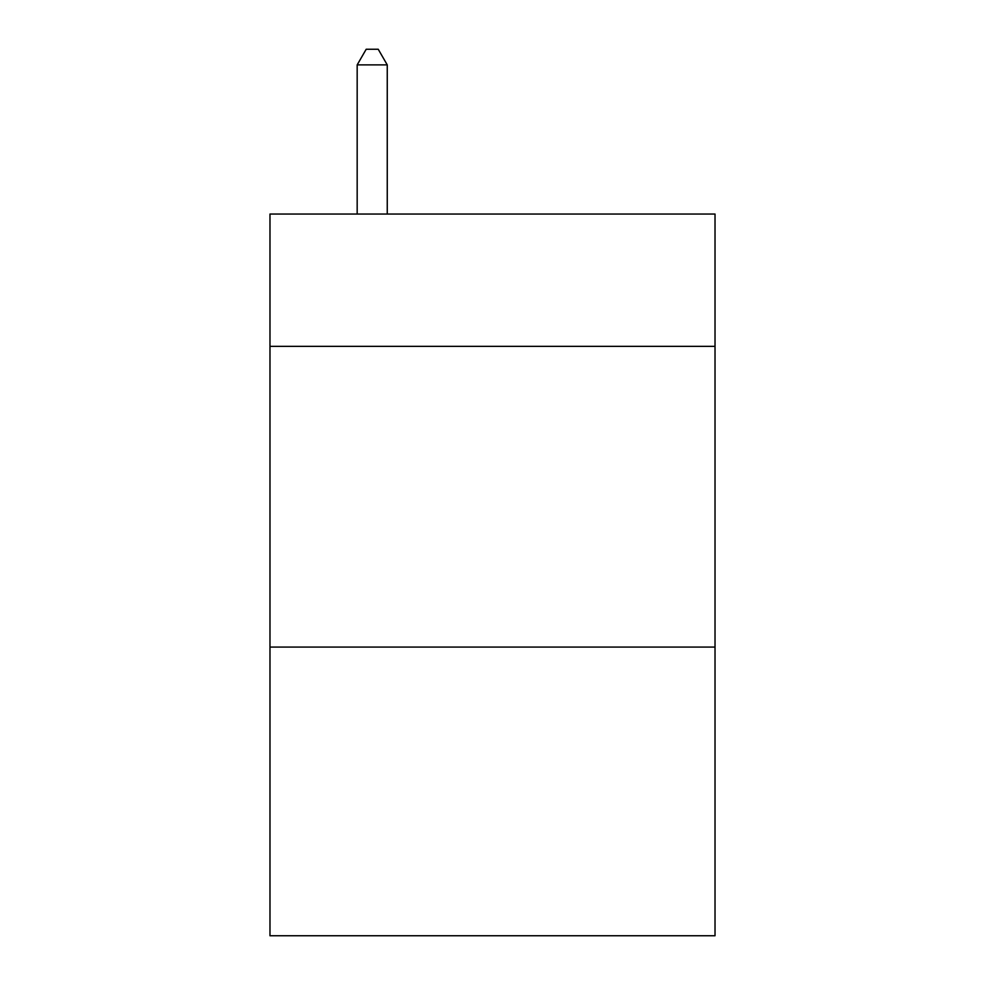 <?xml version="1.0" encoding="UTF-8"?>
<svg xmlns="http://www.w3.org/2000/svg" width="985" height="985" viewBox="0 0 985 985"><rect width="100%" height="100%" fill="white"/><g stroke="black" fill="none" stroke-linecap="round" stroke-linejoin="round"><path stroke-width="1.48" d="M715.024 346.351L715.024 214.041L269.976 214.041L269.976 346.351L715.024 346.351L715.024 935.75L269.976 935.75L269.976 346.351M715.024 647.071L269.976 647.071M387.253 214.041L387.253 64.887L357.173 64.887L357.173 214.041M357.173 64.887L366.198 49.25L378.228 49.25L387.253 64.887"/></g></svg>
